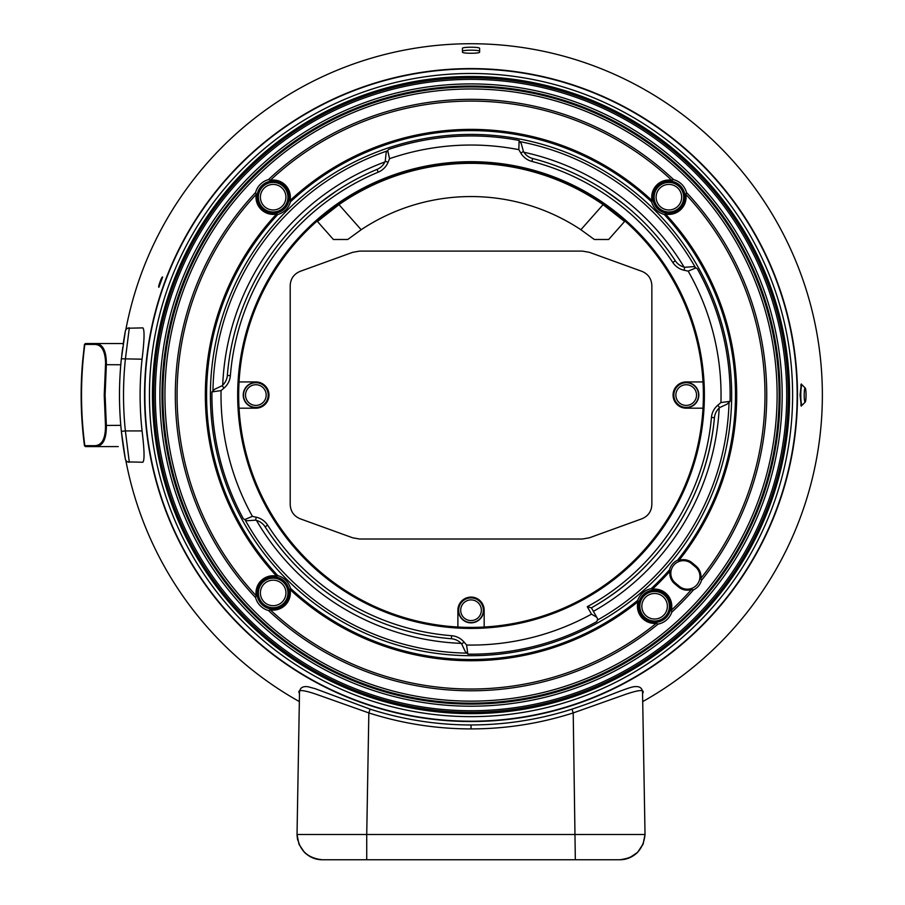 <?xml version="1.0" encoding="UTF-8"?>
<svg xmlns="http://www.w3.org/2000/svg" width="905" height="905" viewBox="0 0 905 905"><rect width="100%" height="100%" fill="white"/><g stroke="black" fill="none" stroke-linecap="round" stroke-linejoin="round"><path stroke-width="1.36" d="M642.573 693.501C645.208 689.384 639.688 689.61 626.011 694.192L573.216 712.925C539.98 723.548 505.918 728.876 471.03 728.91C436.142 728.876 402.08 723.548 368.844 712.925L366.729 834.5L645.027 834.5L642.561 693.196C642.618 688.151 639.835 685.979 634.19 686.703C631.43 686.906 623.964 689.508 605.898 696.692C596.881 700.153 590.841 702.891 571.983 709.147C539.142 719.633 505.499 724.905 471.03 724.939L471.03 724.973C436.561 724.905 402.906 719.633 370.077 709.147L368.844 712.925L316.049 694.192C302.372 689.61 296.851 689.384 299.487 693.501L297.032 834.5L366.729 834.5L366.729 859.75L619.778 859.75C635.005 858.144 643.421 849.727 645.027 834.5L607.764 834.5M366.729 859.75L322.282 859.75C307.055 858.144 298.639 849.727 297.032 834.5L298.989 844.263L304.352 852.284C309.646 857.273 315.619 859.761 322.282 859.75M326.252 859.75L349.805 859.75M370.077 709.147L315.257 688.716L307.836 686.703C302.191 686.069 299.419 688.241 299.498 693.196L299.487 693.501M118.25 446.584L85.534 446.584M86.371 343.538L95.907 343.538C103.023 344.149 106.507 351.219 106.349 364.76L105.093 395.055L106.349 425.361C106.507 438.902 103.023 445.973 95.907 446.584L99.923 446.584M100.217 446.584L105.93 446.584M106.224 446.584L111.937 446.584M112.231 446.584L117.955 446.584M122.537 441.357L121.361 431.334L125.376 430.927L129.302 462.24A4.039 4.039 169.5 0 1 125.331 458.937L121.361 431.334A351.547 351.547 0 0 1 121.361 358.787L125.331 331.185A351.547 351.547 0 0 0 123.352 343.04L123.125 344.567M122.763 347.147L121.745 355.224M122.673 442.307L123.352 447.081A351.547 351.547 0 0 0 125.331 458.937A351.547 351.547 0 0 1 123.352 447.081M123.352 343.04A351.547 351.547 0 0 1 125.331 331.185L125.784 329.952A351.332 351.332 0 0 1 822.362 395.055A351.332 351.332 0 0 1 642.708 701.59M479.616 48.372C480.136 46.834 461.923 46.834 462.444 48.372L462.444 52.264C462.953 52.897 465.815 53.225 471.03 53.259C476.234 53.225 479.096 52.897 479.616 52.264L479.616 48.372M158.941 287.19L162.629 277.088C162.074 275.459 157.481 288.084 158.941 287.19M144.562 395.055A326.467 326.467 0 0 1 471.03 68.588A326.467 326.467 0 0 1 797.497 395.055A326.467 326.467 0 0 1 471.03 721.534A326.467 326.467 0 0 1 144.562 395.055M801.932 384.964L801.298 383.946L800.054 395.055L801.298 406.175M127.662 328.232L142.866 327.882C144.664 329.737 144.404 340.178 142.062 359.195A330.913 330.913 0 0 0 142.062 430.927C144.404 449.909 144.664 460.351 142.866 462.24L127.662 461.889M797.169 395.055A326.151 326.151 0 0 0 471.03 68.916A326.151 326.151 0 0 0 144.879 395.055A326.151 326.151 0 0 0 471.03 721.206A326.151 326.151 0 0 0 797.169 395.055M788.232 395.055A317.202 317.202 0 0 1 471.03 712.258A317.202 317.202 0 0 1 153.827 395.055A317.202 317.202 0 0 1 471.03 77.864A317.202 317.202 0 0 1 788.232 395.055M125.331 331.185A4.039 4.039 0 0 1 129.302 327.882L125.376 359.195A347.509 347.509 0 0 0 125.376 430.927L142.062 430.927M121.361 431.334A351.547 351.547 0 0 1 121.361 358.787L142.062 359.195M479.616 51.268A8.586 1.097 0 0 0 471.03 50.171A8.586 1.097 0 0 0 462.444 51.268L462.444 52.264M299.351 701.59A351.332 351.332 0 0 1 125.784 460.17M805.269 388.087L802.26 385.021A10.102 1.324 90 0 0 802.113 384.964A10.102 1.324 90 0 0 800.801 395.055A10.102 1.324 90 0 0 802.113 405.157A10.102 1.324 90 0 0 802.26 405.101L805.269 402.035A7.07 0.928 90 0 0 806.05 395.055A7.07 0.928 90 0 0 805.269 388.087A7.07 0.928 90 0 0 804.194 395.055A7.07 0.928 90 0 0 805.269 402.035M123.272 343.538L95.907 343.538A1.007 0.86 90 0 0 95.048 344.432C101.688 344.782 105.195 350.993 105.591 363.075L104.233 395.055L105.489 425.441C105.58 438.439 102.095 445.181 95.048 445.69L84.832 445.679A1.007 0.86 -90 0 0 85.681 446.584M95.907 446.584A1.007 0.86 -90 0 1 95.048 445.69M84.459 344.42L82.638 361.061C80.172 389.342 80.783 417.556 84.459 445.701L84.832 445.679A389.693 389.693 0 0 1 84.832 344.443L85.455 343.538M85.681 343.538A1.007 0.86 90 0 0 84.832 344.443L95.048 344.432M300.189 518.791C293.887 516.155 290.562 511.404 290.2 504.549L290.2 285.573C290.539 278.751 293.865 274 300.189 271.33L352.667 252.325L359.579 251.104L582.469 251.104L589.393 252.325L641.86 271.33C648.172 273.966 651.498 278.717 651.849 285.573L651.849 504.549C651.521 511.37 648.195 516.122 641.86 518.791L589.393 537.796L582.469 539.018L359.579 539.018L352.667 537.796L300.189 518.791M317.474 221.499L338.968 204.632L361.174 229.723L347.735 239.486L333.391 239.486L317.474 221.499A231.737 231.737 0 0 1 322.497 217.177M619.563 217.177A231.737 231.737 0 0 1 624.586 221.499L608.669 239.486L594.325 239.486L580.886 229.723L603.092 204.632A231.737 231.737 0 0 0 338.968 204.632M239.056 408.189L255.855 408.189A13.134 13.134 0 0 0 268.989 395.055A13.134 13.134 0 0 0 255.855 381.933L239.056 381.933M457.896 610.23L457.896 627.029A232.347 232.347 0 0 0 484.164 627.029L484.164 610.23A13.134 13.134 0 0 0 471.03 597.096A13.134 13.134 0 0 0 457.896 610.23M703.004 381.933L686.205 381.933A13.134 13.134 0 0 0 673.071 395.055A13.134 13.134 0 0 0 686.205 408.189L703.004 408.189M238.682 395.055A232.347 232.347 0 0 0 471.03 627.403A232.347 232.347 0 0 0 703.377 395.055A232.347 232.347 0 0 0 471.03 162.719A232.347 232.347 0 0 0 238.682 395.055M237.676 395.055A233.354 233.354 0 0 0 471.03 628.421A233.354 233.354 0 0 0 704.384 395.055A233.354 233.354 0 0 0 471.03 161.701A233.354 233.354 0 0 0 237.676 395.055M458.405 610.23A12.625 12.625 0 0 0 471.03 622.855A12.625 12.625 0 0 0 483.655 610.23A12.625 12.625 0 0 0 471.03 597.605A12.625 12.625 0 0 0 458.405 610.23M268.457 394.173A12.625 12.625 0 0 0 254.961 382.464A12.625 12.625 0 0 0 243.264 395.949A12.625 12.625 0 0 0 256.749 407.657A12.625 12.625 0 0 0 268.457 394.173M673.569 395.055A12.625 12.625 0 0 0 686.205 407.691A12.625 12.625 0 0 0 698.83 395.055A12.625 12.625 0 0 0 686.205 382.43A12.625 12.625 0 0 0 673.569 395.055M466.573 645.039A250.018 250.018 0 0 0 591.497 614.144L587.277 606.689C656.691 569.177 704.644 495.929 711.432 417.42A18.179 18.179 0 0 1 717.744 405.259L720.934 402.544A250.018 250.018 0 0 0 688.173 271.127L684.078 270.233A18.179 18.179 0 0 1 672.788 262.461A241.431 241.431 0 0 0 531.914 161.429A18.179 18.179 0 0 1 520.816 153.036L518.825 149.653A250.018 250.018 0 0 0 389.535 158.692L388.041 162.323A18.179 18.179 0 0 1 378.222 172.176A241.431 241.431 0 0 0 230.368 375.666A18.179 18.179 0 0 1 224.033 388.053L221.046 390.598A250.018 250.018 0 0 0 252.405 516.359L256.239 517.207A18.179 18.179 0 0 1 267.642 525.16A241.431 241.431 0 0 0 451.64 635.717A18.179 18.179 0 0 1 464.027 642.052L466.573 645.039L467.874 654.157A259.113 259.113 0 0 0 596.87 621.565L597.628 618.828L596.734 617.244L591.497 614.144M221.046 390.598L211.928 391.91A259.113 259.113 0 0 0 211.917 395.055A259.113 259.113 0 0 0 243.343 518.757L244.701 519.572L252.405 516.359M244.701 519.572L246.669 520.748L255.583 520.16A15.147 15.147 0 0 1 265.086 526.801A244.463 244.463 0 0 0 451.391 638.738A15.147 15.147 0 0 1 461.72 644.021L465.17 651.34L467.376 653.636M212.449 391.413L214.745 389.207L222.064 385.745A15.147 15.147 0 0 0 227.347 375.428A244.463 244.463 0 0 1 377.057 169.382A15.147 15.147 0 0 0 385.236 161.169L386.209 152.289L387.713 150.547L389.535 158.692M518.825 149.653L519.119 140.445A259.113 259.113 0 0 0 388.754 149.359L387.713 150.547M519.527 141.044L521.303 143.691L523.429 151.497A15.147 15.147 0 0 0 532.672 158.499A244.463 244.463 0 0 1 675.322 260.798A15.147 15.147 0 0 0 684.734 267.269L693.83 266.636L695.956 267.903L688.173 271.127M720.934 402.544L730.064 401.356A259.113 259.113 0 0 0 697.223 268.672L695.956 267.903M729.702 401.707L727.168 404.083L719.713 407.567A15.147 15.147 0 0 0 714.441 417.703C707.495 496.653 660.322 569.336 591.406 607.832L596.734 617.244M711.432 417.42L714.441 417.703A244.463 244.463 0 0 1 591.406 607.832L587.277 606.689M336.468 190.955L318.492 204.021L336.468 190.955M623.568 204.021L605.581 190.955L623.568 204.021M222.721 385.168A248.513 248.513 0 0 1 384.885 161.961M523.893 152.244A248.513 248.513 0 0 1 684.067 267.111M719.192 408.019A248.513 248.513 0 0 1 593.397 611.35M461.131 643.376A248.513 248.513 0 0 1 256.432 520.375M245.063 519.787A258.106 258.106 0 0 0 466.89 653.127M597.243 620.197A258.106 258.106 0 0 0 729.034 402.329M695.47 267.62A258.106 258.106 0 0 0 519.911 141.633M387.442 150.864A258.106 258.106 0 0 0 212.958 390.926M731.659 395.055A260.629 260.629 0 0 0 471.03 134.426A260.629 260.629 0 0 0 210.401 395.055A260.629 260.629 0 0 0 471.03 655.695A260.629 260.629 0 0 0 731.659 395.055M277.858 575.671A17.885 17.885 0 0 1 290.415 588.239A264.452 264.452 0 0 0 637.72 600.366A17.885 17.885 0 0 1 651.136 588.702A264.452 264.452 0 0 0 669.542 569.788A14.344 14.344 0 0 1 677.574 560.218A264.452 264.452 0 0 0 664.202 214.451A17.885 17.885 0 0 1 651.634 201.883A264.452 264.452 0 0 0 290.415 201.883A17.885 17.885 0 0 1 277.858 214.451A264.452 264.452 0 0 0 277.858 575.671L276.568 576.089A265.685 265.685 0 0 1 276.568 214.032A17.172 17.172 0 0 1 256.228 194.371L255.606 192.482A295.72 295.72 0 0 0 255.606 597.639L256.228 595.75A17.172 17.172 0 0 1 276.568 576.089M677.574 560.218L678.976 560.421A13.643 13.643 0 0 1 692.212 562.853L696.081 566.1A13.643 13.643 0 0 1 700.832 578.374A293.967 293.967 0 0 0 685.832 194.371A17.172 17.172 0 0 1 665.48 214.032L664.202 214.451M651.634 201.883L652.064 200.605A17.172 17.172 0 0 1 671.714 180.253A293.967 293.967 0 0 0 270.346 180.253A17.172 17.172 0 0 1 289.996 200.605L290.415 201.883M652.731 197.2A16.166 16.166 0 0 0 668.897 213.354A16.166 16.166 0 0 0 685.051 197.2A16.166 16.166 0 0 0 668.897 181.034A16.166 16.166 0 0 0 652.731 197.2M277.858 214.451L276.568 214.032M256.997 197.2A16.166 16.166 0 0 0 273.163 213.354A16.166 16.166 0 0 0 289.329 197.2A16.166 16.166 0 0 0 273.163 181.034A16.166 16.166 0 0 0 256.997 197.2M652.064 200.605A265.685 265.685 0 0 0 289.996 200.605M290.415 588.239L289.996 589.517A265.685 265.685 0 0 0 638.059 601.667L637.72 600.366M651.136 588.702L652.381 589.223A265.685 265.685 0 0 0 669.983 571.134L669.542 569.788M671.714 180.253L673.614 179.631A295.72 295.72 0 0 0 268.446 179.631L270.346 180.253M289.996 589.517A17.172 17.172 0 0 1 270.346 609.868A293.967 293.967 0 0 0 656.238 623.341A17.172 17.172 0 0 1 638.059 601.667M270.346 609.868L268.446 610.49A18.179 18.179 0 0 1 255.606 597.639M256.997 592.922A16.166 16.166 0 0 0 273.163 609.088A16.166 16.166 0 0 0 289.329 592.922A16.166 16.166 0 0 0 273.163 576.768A16.166 16.166 0 0 0 256.997 592.922M652.381 589.223A17.172 17.172 0 0 1 671.306 610.242L671.793 612.176A295.72 295.72 0 0 0 693.569 589.8L691.465 589.54A13.643 13.643 0 0 1 678.558 586.994L674.689 583.748A13.643 13.643 0 0 1 669.983 571.134M268.446 610.49A295.72 295.72 0 0 0 658.093 624.099A18.179 18.179 0 0 0 671.793 612.176M658.093 624.099L656.238 623.341M638.444 606.248A16.166 16.166 0 0 0 654.609 622.414A16.166 16.166 0 0 0 670.775 606.248A16.166 16.166 0 0 0 654.609 590.083A16.166 16.166 0 0 0 638.444 606.248M256.228 194.371A293.967 293.967 0 0 0 256.228 595.75M671.306 610.242A293.967 293.967 0 0 0 691.465 589.54M678.976 560.421A265.685 265.685 0 0 0 665.48 214.032M695.436 566.881A12.625 12.625 0 0 1 692.653 588.001A12.625 12.625 0 0 1 679.202 586.225L675.334 582.978A12.625 12.625 0 0 1 673.773 565.184A12.625 12.625 0 0 1 691.567 563.634L695.436 566.881L696.081 566.1M700.832 578.374L701.454 580.41A295.72 295.72 0 0 0 686.454 192.482L685.832 194.371M255.606 192.482A18.179 18.179 0 0 1 268.446 179.631M673.614 179.631A18.179 18.179 0 0 1 686.454 192.482M701.454 580.41A14.65 14.65 0 0 1 693.569 589.8M164.936 395.055A306.094 306.094 0 0 0 471.03 701.149A306.094 306.094 0 0 0 777.112 395.055A306.094 306.094 0 0 0 471.03 88.973A306.094 306.094 0 0 0 164.936 395.055M779.137 395.055A308.107 308.107 0 0 1 471.03 703.174A308.107 308.107 0 0 1 162.923 395.055A308.107 308.107 0 0 1 471.03 86.948A308.107 308.107 0 0 1 779.137 395.055M780.065 395.055A309.035 309.035 0 0 1 471.03 704.09A309.035 309.035 0 0 1 161.995 395.055A309.035 309.035 0 0 1 471.03 86.032A309.035 309.035 0 0 1 780.065 395.055M782.169 395.055A311.139 311.139 0 0 1 471.03 706.205A311.139 311.139 0 0 1 159.891 395.055A311.139 311.139 0 0 1 471.03 83.916A311.139 311.139 0 0 1 782.169 395.055M668.082 212.324A15.147 15.147 0 0 1 653.761 196.385A15.147 15.147 0 0 1 669.7 182.063A15.147 15.147 0 0 1 684.022 198.003A15.147 15.147 0 0 1 668.082 212.324M639.45 606.248A15.147 15.147 0 0 1 654.609 591.089A15.147 15.147 0 0 1 669.757 606.248A15.147 15.147 0 0 1 654.609 621.396A15.147 15.147 0 0 1 639.45 606.248M273.842 577.786A15.147 15.147 0 0 1 288.299 593.601A15.147 15.147 0 0 1 272.484 608.07A15.147 15.147 0 0 1 258.027 592.255A15.147 15.147 0 0 1 273.842 577.786M261.059 206.306A15.147 15.147 0 0 1 264.056 185.084A15.147 15.147 0 0 1 285.267 188.082A15.147 15.147 0 0 1 282.27 209.304A15.147 15.147 0 0 1 261.059 206.306M155.343 395.055A315.687 315.687 0 0 1 471.03 79.38A315.687 315.687 0 0 1 786.717 395.055A315.687 315.687 0 0 1 471.03 710.742A315.687 315.687 0 0 1 155.343 395.055M603.092 204.632L624.586 221.499M361.174 229.723A198.5 198.5 0 0 1 580.886 229.723M575.331 859.75L573.216 712.925L571.983 709.147M471.03 728.91L471.03 724.973M149.449 395.055A321.58 321.58 0 0 1 471.03 73.486A321.58 321.58 0 0 1 792.61 395.055A321.58 321.58 0 0 1 471.03 716.636A321.58 321.58 0 0 1 149.449 395.055M789.601 395.055A318.571 318.571 0 0 0 471.03 76.484A318.571 318.571 0 0 0 152.459 395.055A318.571 318.571 0 0 0 471.03 713.638A318.571 318.571 0 0 0 789.601 395.055M125.331 458.937A4.039 4.039 169.5 0 0 129.302 462.24M120.784 364.76L105.489 364.681M120.784 425.361L105.489 425.441M104.233 395.055L105.093 395.055M458.677 610.23A12.342 12.342 0 0 1 471.03 597.888A12.342 12.342 0 0 1 483.372 610.23A12.342 12.342 0 0 1 471.03 622.583A12.342 12.342 0 0 1 458.677 610.23M460.69 610.23A10.34 10.34 0 0 1 471.03 599.902A10.34 10.34 0 0 1 481.358 610.23A10.34 10.34 0 0 1 471.03 620.57A10.34 10.34 0 0 1 460.69 610.23M268.174 394.195A12.342 12.342 0 0 1 256.726 407.374A12.342 12.342 0 0 1 243.536 395.926A12.342 12.342 0 0 1 254.984 382.747A12.342 12.342 0 0 1 268.174 394.195M266.161 394.331A10.34 10.34 0 0 1 256.59 405.372A10.34 10.34 0 0 1 245.549 395.79A10.34 10.34 0 0 1 255.131 384.749A10.34 10.34 0 0 1 266.161 394.331M673.852 395.055A12.342 12.342 0 0 1 686.205 382.713A12.342 12.342 0 0 1 698.547 395.055A12.342 12.342 0 0 1 686.205 407.408A12.342 12.342 0 0 1 673.852 395.055M675.865 395.055A10.34 10.34 0 0 1 686.205 384.727A10.34 10.34 0 0 1 696.533 395.055A10.34 10.34 0 0 1 686.205 405.395A10.34 10.34 0 0 1 675.865 395.055M464.027 642.052L461.72 644.021M451.64 635.717L451.391 638.738M267.642 525.16L265.086 526.801M256.239 517.207L255.583 520.16M224.033 388.053L222.064 385.745M230.368 375.666L227.347 375.428M378.222 172.176L377.057 169.382M388.041 162.323L385.236 161.169M520.816 153.036L523.429 151.497M531.914 161.429L532.672 158.499M672.788 262.461L675.322 260.798M684.078 270.233L684.734 267.269M717.744 405.259L719.713 407.567M679.202 586.225L678.558 586.994M691.567 563.634L692.212 562.853M675.334 582.978L674.689 583.748M668.105 211.962A14.785 14.785 0 0 1 654.134 196.408A14.785 14.785 0 0 1 669.677 182.437A14.785 14.785 0 0 1 683.66 197.98A14.785 14.785 0 0 1 668.105 211.962M668.218 209.949A12.772 12.772 0 0 1 656.136 196.509A12.772 12.772 0 0 1 669.576 184.439A12.772 12.772 0 0 1 681.646 197.878A12.772 12.772 0 0 1 668.218 209.949M639.824 606.248A14.785 14.785 0 0 1 654.609 591.463A14.785 14.785 0 0 1 669.395 606.248A14.785 14.785 0 0 1 654.609 621.034A14.785 14.785 0 0 1 639.824 606.248M641.837 606.248A12.772 12.772 0 0 1 654.609 593.476A12.772 12.772 0 0 1 667.381 606.248A12.772 12.772 0 0 1 654.609 619.02A12.772 12.772 0 0 1 641.837 606.248M273.819 578.159A14.785 14.785 0 0 1 287.937 593.59A14.785 14.785 0 0 1 272.507 607.696A14.785 14.785 0 0 1 258.389 592.266A14.785 14.785 0 0 1 273.819 578.159M273.729 580.173A12.772 12.772 0 0 1 285.923 593.499A12.772 12.772 0 0 1 272.597 605.683A12.772 12.772 0 0 1 260.402 592.356A12.772 12.772 0 0 1 273.729 580.173M261.353 206.08A14.785 14.785 0 0 1 264.271 185.378A14.785 14.785 0 0 1 284.973 188.308A14.785 14.785 0 0 1 282.055 209.01A14.785 14.785 0 0 1 261.353 206.08M262.959 204.869A12.772 12.772 0 0 1 265.482 186.996A12.772 12.772 0 0 1 283.367 189.518A12.772 12.772 0 0 1 280.844 207.403A12.772 12.772 0 0 1 262.959 204.869M645.027 834.5L643.059 844.263L637.697 852.284C632.414 857.273 626.441 859.761 619.778 859.75M643.365 843.517L637.697 852.284L629.529 857.793L620.694 859.739M297.044 835.326L297.621 839.953M800.744 405.157L802.113 405.157M800.744 384.964L802.113 384.964M110.082 446.584L111.1 446.584M84.459 445.701L85.455 446.584M98.068 446.584L100.07 446.584"/></g></svg>
